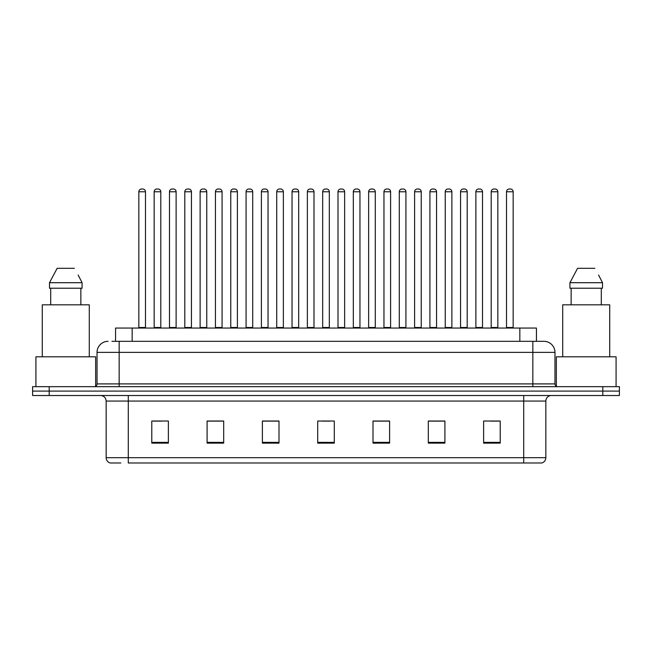 <?xml version="1.0" encoding="UTF-8"?>
<svg xmlns="http://www.w3.org/2000/svg" width="652" height="652" viewBox="0 0 652 652"><rect width="100%" height="100%" fill="white"/><g stroke="black" fill="none" stroke-linecap="round" stroke-linejoin="round"><path stroke-width="0.98" d="M115.567 341.322L115.567 328.046L536.433 328.046L536.433 341.322M120.799 462.993L110.416 462.993M545.846 457.688C545.691 460.336 544.363 462.105 541.861 462.993L523.719 462.993L523.719 457.688L545.846 457.688L545.846 401.053A5.534 5.534 0 0 1 551.372 395.519M110.139 462.993A5.534 5.534 0 0 1 106.154 457.688L106.154 401.053C105.828 397.696 103.986 395.845 100.628 395.519M49.193 386.669L619.4 386.669L619.4 391.094L32.6 391.094L32.6 395.519L49.193 395.519L49.193 391.094L32.6 391.094L32.6 386.669L49.193 386.669L49.193 391.094L619.4 391.094L619.4 395.519L49.193 395.519M500.214 443.14L500.214 421.013L483.621 421.013L483.621 443.14L500.214 443.14M444.908 443.14L444.908 421.013L428.315 421.013L428.315 443.14L444.908 443.14M389.603 443.14L389.603 421.013L373.009 421.013L373.009 443.14L389.603 443.14M168.379 443.14L168.379 421.013L151.786 421.013L151.786 443.14L168.379 443.14M223.685 443.14L223.685 421.013L207.091 421.013L207.091 443.14L223.685 443.14M278.991 443.14L278.991 421.013L262.397 421.013L262.397 443.14L278.991 443.14M334.297 443.14L334.297 421.013L317.703 421.013L317.703 443.14L334.297 443.14M523.719 462.993L128.281 462.993L128.281 457.688L523.719 457.688L523.719 401.053L106.154 401.053M444.411 421.127L437.386 421.127M429.089 421.127L444.908 421.127M490.369 421.127L498.666 421.127M275.894 421.127L268.868 421.127M207.091 421.127L222.911 421.127M214.614 421.127L207.589 421.127M153.334 421.127L161.631 421.127M383.132 421.127L376.106 421.127M321.852 421.127L330.148 421.127M278.991 421.127L262.397 421.127M389.603 421.127L373.009 421.127M112.217 341.322L540.035 341.322M111.965 341.322L119.153 341.322L119.153 352.382L97.034 352.382L97.034 383.906A2.763 2.763 0 0 1 94.263 386.669M108.093 341.322A11.06 11.06 0 0 0 97.034 352.382M543.907 341.322A11.06 11.06 0 0 1 554.966 352.382L532.847 352.382L532.847 341.322L543.735 341.322M554.966 352.382L554.966 383.906C555.113 385.568 556.042 386.489 557.737 386.669M145.477 191.769L138.843 191.769A2.763 2.763 0 0 1 141.606 189.007L142.715 189.007A2.763 2.763 0 0 1 145.477 191.769L145.477 327.491A0.554 0.554 0 0 0 146.032 328.046M138.843 191.769L138.843 327.491A0.554 0.554 0 0 1 138.289 328.046M142.715 189.007L141.606 189.007M154.165 191.769A2.763 2.763 0 0 1 156.928 189.007L158.037 189.007A2.763 2.763 0 0 1 160.799 191.769L154.165 191.769L154.165 327.491A0.554 0.554 0 0 1 153.611 328.046M160.799 191.769L160.799 327.491A0.554 0.554 0 0 0 161.354 328.046M158.037 189.007L156.928 189.007M176.121 191.769L169.479 191.769A2.763 2.763 0 0 1 172.25 189.007L173.35 189.007A2.763 2.763 0 0 1 176.121 191.769L176.121 327.491A0.554 0.554 0 0 0 176.676 328.046M169.479 191.769L169.479 327.491A0.554 0.554 0 0 1 168.933 328.046M173.35 189.007L172.25 189.007M206.757 191.769L200.123 191.769A2.763 2.763 0 0 1 202.886 189.007L203.994 189.007A2.763 2.763 0 0 1 206.757 191.769L206.757 327.491A0.554 0.554 0 0 0 207.312 328.046M200.123 191.769L200.123 327.491A0.554 0.554 0 0 1 199.569 328.046M203.994 189.007L202.886 189.007M237.401 191.769L230.759 191.769A2.763 2.763 0 0 1 233.53 189.007L234.63 189.007A2.763 2.763 0 0 1 237.401 191.769L237.401 327.491A0.554 0.554 0 0 0 237.956 328.046M230.759 191.769L230.759 327.491A0.554 0.554 0 0 1 230.213 328.046M234.63 189.007L233.53 189.007M268.037 191.769L261.403 191.769A2.763 2.763 0 0 1 264.166 189.007L265.274 189.007A2.763 2.763 0 0 1 268.037 191.769L268.037 327.491A0.554 0.554 0 0 0 268.591 328.046M261.403 191.769L261.403 327.491A0.554 0.554 0 0 1 260.849 328.046M265.274 189.007L264.166 189.007M184.801 191.769A2.763 2.763 0 0 1 187.572 189.007L188.672 189.007A2.763 2.763 0 0 1 191.444 191.769L184.801 191.769L184.801 327.491A0.554 0.554 0 0 1 184.247 328.046M191.444 191.769L191.444 327.491A0.554 0.554 0 0 0 191.99 328.046M188.672 189.007L187.572 189.007M215.445 191.769A2.763 2.763 0 0 1 218.208 189.007L219.316 189.007A2.763 2.763 0 0 1 222.079 191.769L215.445 191.769L215.445 327.491A0.554 0.554 0 0 1 214.891 328.046M222.079 191.769L222.079 327.491A0.554 0.554 0 0 0 222.634 328.046M219.316 189.007L218.208 189.007M246.081 191.769A2.763 2.763 0 0 1 248.844 189.007L249.952 189.007A2.763 2.763 0 0 1 252.715 191.769L246.081 191.769L246.081 327.491A0.554 0.554 0 0 1 245.527 328.046M252.715 191.769L252.715 327.491A0.554 0.554 0 0 0 253.269 328.046M249.952 189.007L248.844 189.007M95.648 386.302L95.648 356.807L35.917 356.807L35.917 386.669M89.291 356.807L89.291 304.818L42.282 304.818L42.282 356.807M78.582 275.861L82.079 282.699L49.495 282.699L57.148 268.314L49.495 282.699L49.495 288.225L82.079 288.225L82.079 282.699L82.079 288.225M82.079 282.699L78.142 275.03M50.701 288.225L50.701 304.818M80.864 304.818L80.864 288.225M74.418 268.314L57.148 268.314M616.083 386.669L616.083 356.807L556.352 356.807L556.352 386.302M609.718 356.807L609.718 304.818L562.709 304.818L562.709 356.807M599.017 275.861L602.505 282.699L569.921 282.699L577.582 268.314L569.921 282.699L569.921 288.225L602.505 288.225L602.505 282.699L602.505 288.225M602.505 282.699L598.577 275.03M571.136 288.225L571.136 304.818M601.299 304.818L601.299 288.225M594.852 268.314L577.582 268.314M298.681 191.769L292.039 191.769A2.763 2.763 0 0 1 294.81 189.007L295.91 189.007A2.763 2.763 0 0 1 298.681 191.769L298.681 327.491A0.554 0.554 0 0 0 299.235 328.046M292.039 191.769L292.039 327.491A0.554 0.554 0 0 1 291.493 328.046M295.91 189.007L294.81 189.007M329.317 191.769L322.683 191.769A2.763 2.763 0 0 1 325.446 189.007L326.554 189.007A2.763 2.763 0 0 1 329.317 191.769L329.317 327.491A0.554 0.554 0 0 0 329.871 328.046M322.683 191.769L322.683 327.491A0.554 0.554 0 0 1 322.129 328.046M326.554 189.007L325.446 189.007M359.961 191.769L353.319 191.769A2.763 2.763 0 0 1 356.09 189.007L357.19 189.007A2.763 2.763 0 0 1 359.961 191.769L359.961 327.491A0.554 0.554 0 0 0 360.507 328.046M353.319 191.769L353.319 327.491A0.554 0.554 0 0 1 352.765 328.046M357.19 189.007L356.09 189.007M276.725 191.769A2.763 2.763 0 0 1 279.488 189.007L280.596 189.007A2.763 2.763 0 0 1 283.359 191.769L276.725 191.769L276.725 327.491A0.554 0.554 0 0 1 276.171 328.046M283.359 191.769L283.359 327.491A0.554 0.554 0 0 0 283.913 328.046M280.596 189.007L279.488 189.007M307.361 191.769A2.763 2.763 0 0 1 310.124 189.007L311.232 189.007A2.763 2.763 0 0 1 313.995 191.769L307.361 191.769L307.361 327.491A0.554 0.554 0 0 1 306.807 328.046M313.995 191.769L313.995 327.491A0.554 0.554 0 0 0 314.549 328.046M311.232 189.007L310.124 189.007M338.005 191.769A2.763 2.763 0 0 1 340.768 189.007L341.876 189.007A2.763 2.763 0 0 1 344.639 191.769L338.005 191.769L338.005 327.491A0.554 0.554 0 0 1 337.451 328.046M344.639 191.769L344.639 327.491A0.554 0.554 0 0 0 345.193 328.046M341.876 189.007L340.768 189.007M390.597 191.769L383.963 191.769A2.763 2.763 0 0 1 386.726 189.007L387.834 189.007A2.763 2.763 0 0 1 390.597 191.769L390.597 327.491A0.554 0.554 0 0 0 391.151 328.046M383.963 191.769L383.963 327.491A0.554 0.554 0 0 1 383.409 328.046M387.834 189.007L386.726 189.007M421.241 191.769L414.599 191.769A2.763 2.763 0 0 1 417.37 189.007L418.47 189.007A2.763 2.763 0 0 1 421.241 191.769L421.241 327.491A0.554 0.554 0 0 0 421.787 328.046M414.599 191.769L414.599 327.491A0.554 0.554 0 0 1 414.044 328.046M418.47 189.007L417.37 189.007M451.877 191.769L445.243 191.769A2.763 2.763 0 0 1 448.005 189.007L449.114 189.007A2.763 2.763 0 0 1 451.877 191.769L451.877 327.491A0.554 0.554 0 0 0 452.431 328.046M445.243 191.769L445.243 327.491A0.554 0.554 0 0 1 444.688 328.046M449.114 189.007L448.005 189.007M482.521 191.769L475.878 191.769A2.763 2.763 0 0 1 478.649 189.007L479.75 189.007A2.763 2.763 0 0 1 482.521 191.769L482.521 327.491A0.554 0.554 0 0 0 483.067 328.046M475.878 191.769L475.878 327.491A0.554 0.554 0 0 1 475.324 328.046M479.75 189.007L478.649 189.007M513.157 191.769L506.522 191.769A2.763 2.763 0 0 1 509.285 189.007L510.394 189.007A2.763 2.763 0 0 1 513.157 191.769L513.157 327.491A0.554 0.554 0 0 0 513.711 328.046M506.522 191.769L506.522 327.491A0.554 0.554 0 0 1 505.968 328.046M510.394 189.007L509.285 189.007M368.641 191.769A2.763 2.763 0 0 1 371.404 189.007L372.512 189.007A2.763 2.763 0 0 1 375.275 191.769L368.641 191.769L368.641 327.491A0.554 0.554 0 0 1 368.087 328.046M375.275 191.769L375.275 327.491A0.554 0.554 0 0 0 375.829 328.046M372.512 189.007L371.404 189.007M399.285 191.769A2.763 2.763 0 0 1 402.048 189.007L403.156 189.007A2.763 2.763 0 0 1 405.919 191.769L399.285 191.769L399.285 327.491A0.554 0.554 0 0 1 398.731 328.046M405.919 191.769L405.919 327.491A0.554 0.554 0 0 0 406.473 328.046M403.156 189.007L402.048 189.007M429.921 191.769A2.763 2.763 0 0 1 432.683 189.007L433.792 189.007A2.763 2.763 0 0 1 436.555 191.769L429.921 191.769L429.921 327.491A0.554 0.554 0 0 1 429.366 328.046M436.555 191.769L436.555 327.491A0.554 0.554 0 0 0 437.109 328.046M433.792 189.007L432.683 189.007M460.556 191.769A2.763 2.763 0 0 1 463.327 189.007L464.428 189.007A2.763 2.763 0 0 1 467.199 191.769L460.556 191.769L460.556 327.491A0.554 0.554 0 0 1 460.01 328.046M467.199 191.769L467.199 327.491A0.554 0.554 0 0 0 467.753 328.046M464.428 189.007L463.327 189.007M491.2 191.769A2.763 2.763 0 0 1 493.963 189.007L495.072 189.007A2.763 2.763 0 0 1 497.835 191.769L491.2 191.769L491.2 327.491A0.554 0.554 0 0 1 490.646 328.046M497.835 191.769L497.835 327.491A0.554 0.554 0 0 0 498.389 328.046M495.072 189.007L493.963 189.007M132.16 341.322L132.16 328.046M519.84 341.322L519.84 328.046M523.719 395.519L523.719 401.053L545.846 401.053M106.154 457.688L128.281 457.688L128.281 395.519M602.807 395.519L602.807 386.669M334.297 442.374L317.703 442.374M278.991 442.374L262.397 442.374M223.685 442.374L207.091 442.374M168.379 442.374L151.786 442.374M389.603 442.374L373.009 442.374M444.908 442.374L428.315 442.374M500.214 442.374L483.621 442.374M119.153 386.669L119.153 383.906L554.966 383.906M97.034 383.906L119.153 383.906L119.153 352.382L532.847 352.382L532.847 386.669M138.843 327.491L145.477 327.491M154.165 327.491L160.799 327.491M169.479 327.491L176.121 327.491M200.123 327.491L206.757 327.491M230.759 327.491L237.401 327.491M261.403 327.491L268.037 327.491M184.801 327.491L191.444 327.491M215.445 327.491L222.079 327.491M246.081 327.491L252.715 327.491M292.039 327.491L298.681 327.491M322.683 327.491L329.317 327.491M353.319 327.491L359.961 327.491M276.725 327.491L283.359 327.491M307.361 327.491L313.995 327.491M338.005 327.491L344.639 327.491M383.963 327.491L390.597 327.491M414.599 327.491L421.241 327.491M445.243 327.491L451.877 327.491M475.878 327.491L482.521 327.491M506.522 327.491L513.157 327.491M368.641 327.491L375.275 327.491M399.285 327.491L405.919 327.491M429.921 327.491L436.555 327.491M460.556 327.491L467.199 327.491M491.2 327.491L497.835 327.491"/></g></svg>
